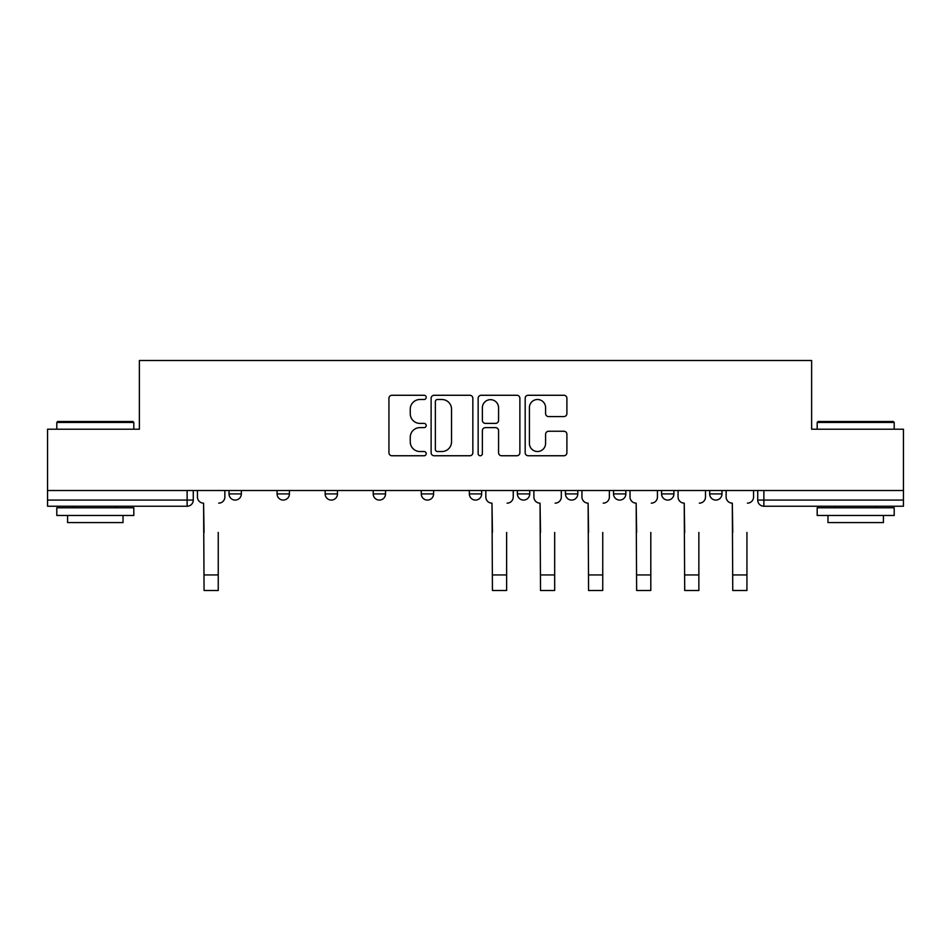<?xml version="1.0" encoding="UTF-8"?>
<svg xmlns="http://www.w3.org/2000/svg" width="951" height="951" viewBox="0 0 951 951"><rect width="100%" height="100%" fill="white"/><g stroke="black" fill="none" stroke-linecap="round" stroke-linejoin="round"><path stroke-width="1.43" d="M426.203 397.387A2.116 2.116 0 0 0 424.087 395.271L391.955 395.271A3.019 3.019 0 0 0 388.935 398.291L388.935 452.724A3.019 3.019 0 0 0 391.955 455.755L424.087 455.755A2.116 2.116 0 0 0 426.203 453.639A2.116 2.116 0 0 0 424.087 451.523L419.926 451.523A9.676 9.676 0 0 1 410.25 441.846L410.25 437.305A9.676 9.676 0 0 1 419.926 427.629L424.087 427.629A2.116 2.116 0 0 0 426.203 425.513A2.116 2.116 0 0 0 424.087 423.397L419.926 423.397A9.676 9.676 0 0 1 410.25 413.721L410.25 409.18A9.676 9.676 0 0 1 419.926 399.503L424.087 399.503A2.116 2.116 0 0 0 426.203 397.387M613.526 490.514L613.526 493.914L625.853 493.914A6.158 6.158 0 0 1 619.695 500.071A6.158 6.158 0 0 1 613.526 493.914L613.526 490.514M517.403 490.514L517.403 493.914L529.731 493.914A6.158 6.158 0 0 1 523.561 500.071A6.158 6.158 0 0 1 517.403 493.914L517.403 490.514M469.342 490.514L469.342 493.914L481.658 493.914A6.158 6.158 0 0 1 475.5 500.071A6.158 6.158 0 0 1 469.342 493.914L469.342 490.514M373.208 493.914L373.208 490.514L373.208 493.914A6.158 6.158 0 0 0 379.378 500.071A6.158 6.158 0 0 1 373.208 493.914L385.535 493.914A6.158 6.158 0 0 1 379.378 500.071M277.086 493.914L277.086 490.514L277.086 493.914A6.158 6.158 0 0 0 283.243 500.071A6.158 6.158 0 0 1 277.086 493.914L289.413 493.914A6.158 6.158 0 0 1 283.243 500.071A6.158 6.158 0 0 0 289.413 493.914L289.413 490.514L289.413 493.914M563.884 416.586A3.019 3.019 0 0 0 566.903 413.566L566.903 398.291A3.019 3.019 0 0 0 563.884 395.271L528.197 395.271A3.019 3.019 0 0 0 525.178 398.291L525.178 452.724A3.019 3.019 0 0 0 528.197 455.755L563.884 455.755A3.019 3.019 0 0 0 566.903 452.724L566.903 434.286A3.019 3.019 0 0 0 563.884 431.255L548.608 431.255A3.019 3.019 0 0 0 545.589 434.286L545.589 443.428A8.095 8.095 0 0 1 537.493 451.523A8.095 8.095 0 0 1 529.41 443.428L529.41 407.587A8.095 8.095 0 0 1 537.493 399.503A8.095 8.095 0 0 1 545.589 407.587L545.589 413.566A3.019 3.019 0 0 0 548.608 416.586L563.884 416.586M47.55 490.514L47.55 429.21L139.369 429.21L139.369 360.5L811.631 360.5L811.631 429.21L903.45 429.21L903.45 490.514L47.55 490.514L47.55 500.071L193.279 500.071L193.279 490.514L193.279 500.071A6.158 6.158 0 0 1 187.121 506.229L47.55 506.229L47.55 500.071M472.849 398.291A3.019 3.019 0 0 0 469.83 395.271L434.143 395.271A3.019 3.019 0 0 0 431.124 398.291L431.124 452.724A3.019 3.019 0 0 0 434.143 455.755L469.83 455.755A3.019 3.019 0 0 0 472.849 452.724L472.849 398.291M481.17 395.271L516.857 395.271A3.019 3.019 0 0 1 519.876 398.291L519.876 452.724A3.019 3.019 0 0 1 516.857 455.755L501.581 455.755A3.019 3.019 0 0 1 498.562 452.724L498.562 430.648A3.019 3.019 0 0 0 495.53 427.629L485.402 427.629A3.019 3.019 0 0 0 482.383 430.648L482.383 453.639A2.116 2.116 0 0 1 480.267 455.755A2.116 2.116 0 0 1 478.151 453.639L478.151 398.291A3.019 3.019 0 0 1 481.17 395.271M757.721 490.514L757.721 500.071L903.45 500.071L903.45 506.229L763.879 506.229A6.158 6.158 0 0 1 757.721 500.071L757.721 490.514M903.45 490.514L903.45 500.071M721.975 490.514L721.975 493.914A6.158 6.158 0 0 1 715.818 500.071A6.158 6.158 0 0 1 709.66 493.914L721.975 493.914M709.66 490.514L709.66 493.914M673.914 490.514L673.914 493.914A6.158 6.158 0 0 1 667.757 500.071A6.158 6.158 0 0 1 661.587 493.914L673.914 493.914L673.914 490.514M661.587 490.514L661.587 493.914M625.853 490.514L625.853 493.914M577.792 490.514L577.792 493.914A6.158 6.158 0 0 1 571.622 500.071A6.158 6.158 0 0 1 565.465 493.914L577.792 493.914L577.792 490.514M565.465 490.514L565.465 493.914M529.731 493.914L529.731 490.514L529.731 493.914A6.158 6.158 0 0 1 523.561 500.071M481.658 493.914L481.658 490.514L481.658 493.914A6.158 6.158 0 0 1 475.5 500.071M433.597 490.514L433.597 493.914A6.158 6.158 0 0 1 427.439 500.071A6.158 6.158 0 0 1 421.269 493.914A6.158 6.158 0 0 0 427.439 500.071A6.158 6.158 0 0 0 433.597 493.914L433.597 490.514M421.269 490.514L421.269 493.914L433.597 493.914M385.535 490.514L385.535 493.914M337.474 490.514L337.474 493.914A6.158 6.158 0 0 1 331.305 500.071A6.158 6.158 0 0 1 325.147 493.914L337.474 493.914M325.147 490.514L325.147 493.914M241.34 490.514L241.34 493.914A6.158 6.158 0 0 1 235.182 500.071A6.158 6.158 0 0 1 229.025 493.914A6.158 6.158 0 0 0 235.182 500.071A6.158 6.158 0 0 0 241.34 493.914L241.34 490.514M229.025 490.514L229.025 493.914L241.34 493.914M437.472 399.503A2.116 2.116 0 0 0 435.356 401.619L435.356 449.407A2.116 2.116 0 0 0 437.472 451.523L441.858 451.523A9.676 9.676 0 0 0 451.535 441.846L451.535 409.18A9.676 9.676 0 0 0 441.858 399.503L437.472 399.503M498.562 407.741A8.095 8.095 0 0 0 490.466 399.658A8.095 8.095 0 0 0 482.383 407.741L482.383 420.366A3.019 3.019 0 0 0 485.402 423.397L495.53 423.397A3.019 3.019 0 0 0 498.562 420.366L498.562 407.741M197.439 496.993L197.439 490.514L197.439 496.993A6.158 6.158 0 0 0 203.597 503.15L204.061 532.417M203.597 503.15L204.061 590.5L218.243 590.5L218.243 532.417M224.864 496.993L224.864 490.514L224.864 496.993A6.158 6.158 0 0 1 218.694 503.15M218.243 590.5L204.061 590.5M56.798 422.434L57.714 421.507L132.89 421.507L133.818 422.434L56.798 422.434L56.798 429.21M133.818 515.478L56.798 515.478L56.798 507.775L133.818 507.775L133.818 515.478M123.036 515.478L123.036 522.563L67.58 522.563L67.58 515.478M817.182 422.434L818.11 421.507L893.286 421.507L894.202 422.434L817.182 422.434L817.182 429.21M894.202 515.478L817.182 515.478L817.182 507.775L894.202 507.775L894.202 515.478M883.42 515.478L883.42 522.563L827.964 522.563L827.964 515.478M485.818 496.993L485.818 490.514L485.818 496.993A6.158 6.158 0 0 0 491.988 503.15L492.44 532.417M491.988 503.15L492.44 590.5L506.621 590.5L506.621 532.417M513.243 496.993L513.243 490.514L513.243 496.993A6.158 6.158 0 0 1 507.085 503.15M533.88 496.993L533.88 490.514L533.88 496.993A6.158 6.158 0 0 0 540.049 503.15L540.513 532.417M540.049 503.15L540.513 590.5L554.683 590.5L554.683 532.417M561.304 496.993L561.304 490.514L561.304 496.993A6.158 6.158 0 0 1 555.146 503.15M581.953 496.993L581.953 490.514L581.953 496.993A6.158 6.158 0 0 0 588.11 503.15L588.574 532.417M588.11 503.15L588.574 590.5L602.744 590.5L602.744 532.417M609.365 496.993L609.365 490.514L609.365 496.993A6.158 6.158 0 0 1 603.207 503.15M630.014 496.993L630.014 490.514L630.014 496.993A6.158 6.158 0 0 0 636.171 503.15L636.635 532.417M636.171 503.15L636.635 590.5L650.805 590.5L650.805 532.417M657.438 496.993L657.438 490.514L657.438 496.993A6.158 6.158 0 0 1 651.269 503.15M678.075 496.993L678.075 490.514L678.075 496.993A6.158 6.158 0 0 0 684.233 503.15L684.696 532.417M684.233 503.15L684.696 590.5L698.866 590.5L698.866 532.417M705.499 496.993L705.499 490.514L705.499 496.993A6.158 6.158 0 0 1 699.33 503.15M698.866 590.5L684.696 590.5M726.136 496.993L726.136 490.514L726.136 496.993A6.158 6.158 0 0 0 732.306 503.15L732.757 532.417M732.306 503.15L732.757 590.5L746.939 590.5L746.939 532.417M753.561 496.993L753.561 490.514L753.561 496.993A6.158 6.158 0 0 1 747.403 503.15M746.939 590.5L732.757 590.5M187.121 490.514L187.121 506.229M763.879 490.514L763.879 506.229M218.243 574.939L204.061 574.939M506.621 574.939L492.44 574.939M554.683 574.939L540.513 574.939M602.744 574.939L588.574 574.939M650.805 574.939L636.635 574.939M698.866 574.939L684.696 574.939M746.939 574.939L732.757 574.939M133.818 429.21L133.818 422.434M116.26 507.775L116.26 506.229M74.356 507.775L74.356 506.229M894.202 429.21L894.202 422.434M876.644 507.775L876.644 506.229M834.74 507.775L834.74 506.229"/></g></svg>
